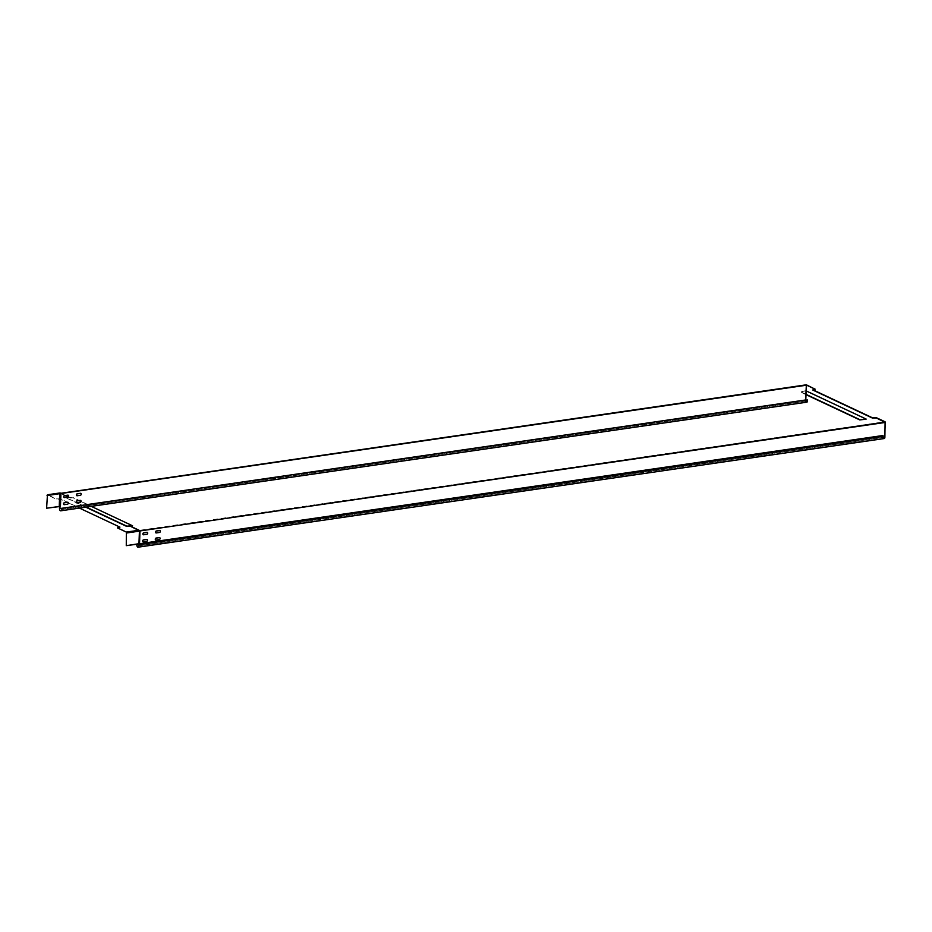 <?xml version="1.0" encoding="UTF-8"?>
<svg xmlns="http://www.w3.org/2000/svg" width="932" height="932" viewBox="0 0 932 932"><rect width="100%" height="100%" fill="white"/><g stroke="black" fill="none" stroke-linecap="round" stroke-linejoin="round"><path stroke-width="0.7" stroke-dasharray="4.66 3.5" d="M119.809 527.069L60.347 498.83L56.398 498.923L47.637 494.799M126.426 545.733L126.356 531.799L117.595 527.687M60.079 492.993L69.749 497.362L66.673 497.909L76.296 502.441M77.1 502.814L86.222 507.101M60.265 493.226L47.497 495.067L56.386 499.203L60.335 499.121L67.267 502.371M68.397 502.907L79.43 508.091M85.756 507.171L66.661 498.189L69.55 497.583L60.3 493.249L61.023 493.832L60.58 506.449A1.06 0.85 -64.8 0 1 59.683 507.591L59.648 508.697A1.48 0.769 81.7 0 0 60.65 510.526A1.48 0.769 81.7 0 0 61.232 509.443L61.267 508.592L805.772 400.189M129.793 525.893L139.649 530.844M70.04 497.898L69.958 497.863A0.885 0.711 115.2 0 0 70.389 497.956L72.964 497.77L79.092 500.647M81.002 501.544L91.266 506.367M805.959 394.62L800.064 391.801L806.087 390.881M865.956 418.922L806.495 390.683L800.075 391.51L805.97 394.329M815.185 388.935L812.96 389.832M69.69 497.327L61.163 493.319L70.11 497.606L72.964 497.77M132.437 525.718L72.976 497.49M138.064 547.189A1.771 0.932 -98.3 0 0 138.763 545.884L138.833 544.102L138.612 545.803A1.48 0.769 81.7 0 1 138.029 546.898L884.142 438.261M143.062 541.841A1.037 0.827 -64.8 0 0 143.54 541.946L146.778 541.469A1.037 0.827 -64.8 0 0 147.174 539.512M155.959 532.918A1.037 0.827 -64.8 0 0 156.436 533.022L159.675 532.545A1.037 0.827 -64.8 0 0 160.059 530.588M143.307 534.758A1.037 0.827 -64.8 0 0 143.796 534.863L147.023 534.385A1.037 0.827 -64.8 0 0 147.419 532.428M155.714 540.001A1.037 0.827 -64.8 0 0 156.192 540.106L159.43 539.628A1.037 0.827 -64.8 0 0 159.815 537.671M136.888 544.137L137.016 545.057A1.48 0.769 81.7 0 0 138.029 546.898M883.175 435.57L137.051 544.206M138.821 544.381L138.798 544.777A1.06 0.85 -64.8 0 0 139.695 543.636L139.672 530.296L885.097 421.8M139.206 530.005L130.655 525.986L140.138 531.019L885.4 422.511M139.567 530.553L139.52 531.217L139.532 530.192L129.769 525.625M136.888 544.206L138.833 544.102M139.695 531.158L139.474 543.694A0.722 0.583 -64.8 0 1 138.88 544.474L138.95 543.822M63.947 504.655A1.037 0.827 -64.8 0 0 64.424 504.76L67.663 504.282A1.037 0.827 -64.8 0 0 68.059 502.325M76.843 495.731A1.037 0.827 -64.8 0 0 77.321 495.836L80.56 495.358A1.037 0.827 -64.8 0 0 80.944 493.401M64.192 497.572A1.037 0.827 -64.8 0 0 64.681 497.676L67.908 497.199A1.037 0.827 -64.8 0 0 68.304 495.242M76.599 502.814A1.037 0.827 -64.8 0 0 77.076 502.919L80.315 502.441A1.037 0.827 -64.8 0 0 80.7 500.484M60.172 493.249L59.38 506.356M46.763 508.29L47.497 495.067M59.683 507.591L60.51 493.657L65.205 495.626L60.289 493.261L47.625 495.09M47.206 495.603L60.079 493.354M59.532 507.509L59.555 506.845M65.38 495.603L60.65 493.482M807.543 400.026L61.419 508.662L61.396 509.513A1.771 0.932 -98.3 0 1 60.697 510.818M126.356 531.799L139.171 529.982L130.655 525.986M70.389 497.956L68.199 496.919M806.401 385.102L61.139 493.622L806.355 385.126M138.763 545.884L884.887 437.248M883.28 437.376L138.612 545.803M139.509 543.752A1.06 0.85 115.2 0 1 138.647 544.696M137.016 545.057L883.14 436.421M139.777 530.774L139.695 543.636M130.422 525.963L139.753 530.355L130.468 525.974M139.078 543.892L139.52 531.217L126.869 533.057M59.648 508.697L805.772 400.061M806.285 385.324L61.139 493.622M59.625 507.055L60.58 506.449M805.912 401.016L61.232 509.443M61.396 509.513L807.52 400.877M70.168 497.63L60.871 493.273M806.774 401.89L60.65 510.526"/><path stroke-width="1.4" d="M79.43 508.091L119.948 527.139L117.851 527.64L119.809 527.069M139.509 543.752A1.06 0.85 115.2 0 0 139.544 543.554L139.975 530.949L139.194 543.659L126.274 545.663L126.344 532.09L117.583 527.966L117.863 527.349M132.437 525.718L126.274 526.219L85.756 507.171M76.296 502.441L77.1 502.814M86.222 507.101L126.286 525.928M67.267 502.371L68.397 502.907M130.212 526.184L126.274 526.219M91.266 506.367L132.577 525.788L130.631 526.265L139.357 530.471M130.364 526.254L139.649 530.844M885.097 422.08L139.975 530.949L885.237 422.441L876.371 417.979L872.422 418.072L812.809 390.042L815.174 389.215L806.448 385.114L805.772 400.061A1.48 0.769 -98.3 0 0 806.774 401.89A1.48 0.769 -98.3 0 0 807.357 400.807L805.912 401.016M79.092 500.647L81.002 501.544M806.087 390.881L866.189 419.085L859.77 419.913L805.959 394.62M865.91 419.214L859.77 419.913M805.97 394.329L859.782 419.621M812.96 389.832L872.434 417.781L876.383 417.699L885.097 421.8L884.887 437.248A1.771 0.932 81.7 0 1 884.188 438.553A1.771 0.932 81.7 0 1 882.988 436.351L136.864 544.987L136.888 544.137L883.012 435.5L882.988 436.351M815.174 389.215L806.355 384.811L805.609 399.979A1.771 0.932 81.7 0 0 806.821 402.181A1.771 0.932 81.7 0 0 807.52 400.877L807.38 399.956L805.772 400.189M883.012 435.5L883.14 436.421A1.48 0.769 -98.3 0 0 884.142 438.261A1.48 0.769 -98.3 0 0 884.724 437.166L883.28 437.376M885.237 422.441L884.724 437.166M143.062 541.841A1.037 0.827 -64.8 0 1 143.61 539.954L146.848 539.488A1.037 0.827 -64.8 0 1 147.174 539.512M155.959 532.918A1.037 0.827 -64.8 0 1 156.506 531.03L159.745 530.564A1.037 0.827 -64.8 0 1 160.059 530.588M143.307 534.758A1.037 0.827 -64.8 0 1 143.866 532.871L147.093 532.405A1.037 0.827 -64.8 0 1 147.419 532.428M155.714 540.001A1.037 0.827 -64.8 0 1 156.261 538.114L159.489 537.648A1.037 0.827 -64.8 0 1 159.815 537.671M159.337 537.578L156.098 538.044A1.037 0.827 -64.8 0 0 156.028 540.024L159.267 539.558A1.037 0.827 115.2 0 0 159.337 537.578L159.489 537.648M143.388 541.865L146.615 541.399A1.037 0.827 115.2 0 0 146.685 539.418L143.458 539.884A1.037 0.827 -64.8 0 0 143.388 541.865M156.285 532.941L159.512 532.475A1.037 0.827 115.2 0 0 159.582 530.494L156.343 530.96A1.037 0.827 -64.8 0 0 156.285 532.941M143.633 534.782L146.872 534.316A1.037 0.827 115.2 0 0 146.941 532.335L143.703 532.801A1.037 0.827 -64.8 0 0 143.633 534.782M884.188 438.553L138.064 547.189A1.771 0.932 -98.3 0 1 136.864 544.987M136.888 544.206L126.274 545.663M138.95 543.822L139.439 530.658M139.392 530.436L139.392 531.135L126.717 532.976M68.059 502.325A1.037 0.827 -64.8 0 0 67.733 502.301L64.494 502.779A1.037 0.827 -64.8 0 0 63.947 504.655M80.944 493.401A1.037 0.827 -64.8 0 0 80.63 493.377L77.391 493.844A1.037 0.827 -64.8 0 0 76.843 495.731M64.192 497.572A1.037 0.827 -64.8 0 1 64.751 495.696L67.978 495.218A1.037 0.827 -64.8 0 1 68.304 495.242M80.7 500.484A1.037 0.827 -64.8 0 0 80.373 500.461L77.146 500.927A1.037 0.827 -64.8 0 0 76.599 502.814M81.061 501.253A1.037 0.827 115.2 0 1 80.152 502.371L76.913 502.837A1.037 0.827 -64.8 0 1 76.983 500.857L80.222 500.391A1.037 0.827 115.2 0 1 81.061 501.253M806.821 402.181L60.697 510.818A1.771 0.932 -98.3 0 1 59.497 508.616L60.079 492.981L47.45 494.776L46.6 508.208L59.403 506.577M64.343 502.697A1.037 0.827 -64.8 0 0 64.273 504.678L67.5 504.212A1.037 0.827 115.2 0 0 67.57 502.232L64.494 502.779M77.228 493.774A1.037 0.827 -64.8 0 0 77.17 495.754L80.397 495.288A1.037 0.827 115.2 0 0 80.467 493.308L77.391 493.844M64.518 497.595L67.756 497.129A1.037 0.827 115.2 0 0 67.826 495.148L64.588 495.614A1.037 0.827 -64.8 0 0 64.518 497.595M806.262 384.858L60.522 493.576L806.122 385.254M59.38 506.472L46.6 508.208M59.532 507.509A1.06 0.85 115.2 0 0 60.429 506.367L60.964 493.308M60.429 506.367L60.079 492.981M807.38 399.956L807.357 400.807M138.891 530.261L126.344 532.09M68.199 496.919L65.38 495.603M805.609 399.979L59.497 508.616M59.497 507.159A0.722 0.583 115.2 0 0 60.079 506.379L59.38 506.356M47.043 495.533L59.695 493.692L59.252 506.367M65.205 495.626L68.118 496.989L65.193 495.626M139.555 530.576L130.282 526.219M60.895 493.273L806.355 384.811M60.172 492.923L47.45 494.776"/></g></svg>
